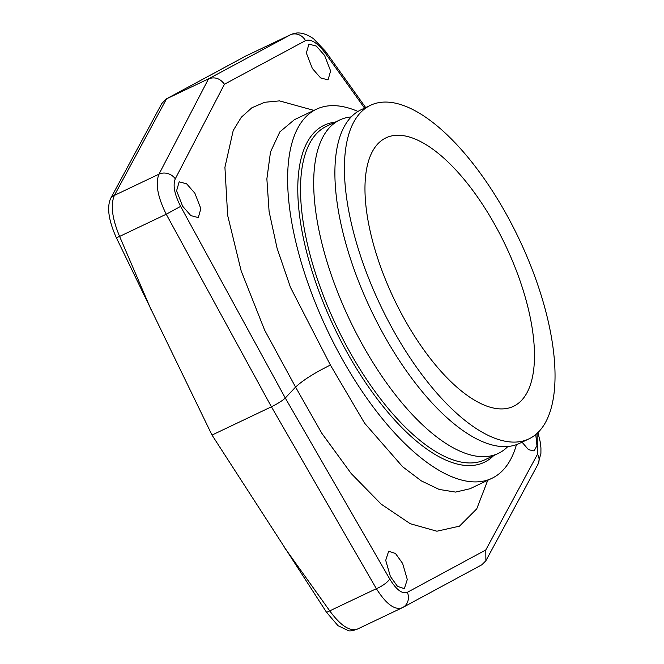 <?xml version="1.0" encoding="UTF-8"?>
<svg xmlns="http://www.w3.org/2000/svg" width="664" height="664" viewBox="0 0 664 664"><rect width="100%" height="100%" fill="white"/><g stroke="black" fill="none" stroke-linecap="round" stroke-linejoin="round"><path stroke-width="1" d="M364.544 108.124L325.152 53.004C317.409 42.762 310.852 38.636 305.481 40.637L224.432 84.237L175.288 178.807C172.698 185.256 174.483 194.452 180.625 206.396L285.279 398.01L295.571 387.087L321.882 433.384L351.148 473.474L381.178 504.142L410.269 523.73L436.895 531.217L459.463 526.162L476.744 508.856L487.741 480.296M313.923 110.398L279.486 100.886L264.687 102.281L251.888 107.767L241.331 117.229L233.222 130.484L224.922 167.295L227.652 215.385L241.19 270.987L264.629 330.132L295.571 387.087C302.784 380.323 314.387 372.977 330.39 365.042L364.619 423.217L402.616 466.734L421.341 480.894L439.186 489.443L455.57 492.09L469.979 488.745L491.958 478.287A204.346 85.067 -115.4 0 1 342.383 359.34A204.346 85.067 64.6 0 1 316.379 109.236A204.346 85.067 64.6 0 1 357.954 111.452M324.613 55.494L330.614 70.948L328.049 79.888L320.612 77.912L312.362 68.5L306.361 53.045L308.926 44.114L316.363 46.082L324.613 55.494M194.859 193.199L200.86 208.654L198.295 217.593L190.858 215.617L182.608 206.205L176.607 190.751L179.164 181.82L186.609 183.787L194.859 193.199M290.591 34.711L208.529 78.842L158.987 174.167C155.202 183.505 157.617 196.859 166.241 214.231L271.418 406.8L376.372 588.686C386.174 604.14 394.814 610.49 402.293 607.734L357.39 629.107C353.414 630.601 350.501 631.165 348.658 630.8L338.001 625.671L326.572 612.357L212.007 435.069L271.418 406.8C277.768 403.654 282.391 400.724 285.279 398.01L389.71 578.983A12.384 3.594 150 0 1 376.372 588.686L329.734 610.863L284.101 547.011M224.432 84.237C220.116 78.394 214.812 76.592 208.529 78.842L166.564 98.811L245.63 56.108L290.541 34.736C294.849 32.934 301.514 30.502 313.599 38.769L325.393 51.194A12.384 3.054 -35.6 0 1 325.152 53.004M162.041 103.103L110.597 198.511C106.738 207.458 108.655 220.531 116.333 237.712L212.007 435.069M357.705 628.949C349.994 631.813 340.673 625.787 329.734 610.863A12.384 3.054 -35.5 0 1 326.572 612.366M535.765 434.555L536.952 445.627L534.097 450.939L528.478 449.661L522.037 442.174M402.625 563.437L407.289 579.523L404.343 588.644L397.512 586.387L390.374 576.435L385.709 560.35L388.656 551.228L395.487 553.486L402.625 563.437M516.459 444.631A204.346 85.067 -115.4 0 1 491.958 478.287M339.669 120.018L326.489 126.284A184.609 76.85 -115.4 0 0 349.978 352.227A184.609 76.85 64.6 0 0 485.11 459.687L498.282 453.421A184.609 76.85 64.6 0 1 363.158 345.961A184.609 76.85 -115.4 0 1 339.669 120.018A184.609 76.85 -115.4 0 1 351.148 116.93M498.282 453.421A184.609 76.85 64.6 0 0 507.918 446.457M370.396 105.344L360.876 109.867A184.65 76.866 -115.4 0 0 384.373 335.876A184.65 76.866 64.6 0 0 519.538 443.361L529.059 438.829A184.65 76.866 64.6 0 0 505.561 212.829A184.65 76.866 64.6 0 0 370.396 105.344A184.65 76.866 64.6 0 0 393.893 331.344A184.65 76.866 64.6 0 0 529.059 438.829M404.791 319.782A148.612 61.868 64.6 0 0 513.571 406.285A148.612 61.868 64.6 0 0 494.663 224.399A148.612 61.868 64.6 0 0 385.884 137.888A148.612 61.868 64.6 0 0 404.791 319.782M316.379 109.236L294.393 119.694L279.826 131.912L270.505 151.956L266.87 178.898L269.094 211.501L277.062 248.153L290.475 287.387L330.39 365.042M389.71 578.983C396.325 589.773 402.201 594.214 407.347 592.321L485.791 549.966L485.882 560.748L481.832 564.798L402.766 607.494A12.384 11.296 61.6 0 1 402.757 607.494A12.384 11.296 61.6 0 1 402.293 607.734M161.85 103.468L166.091 99.044M151.541 310.777L119.603 236.417C112.116 218.506 110.382 204.827 114.399 195.382L158.987 174.167A12.384 10.798 -152.5 0 1 175.288 178.807M305.481 40.637A12.384 11.222 -118.3 0 0 290.226 34.893L245.63 56.108A12.384 11.296 61.6 0 0 245.165 56.349L245.937 55.95M110.597 198.511A12.384 10.715 28.4 0 1 114.399 195.382L166.564 98.811M180.625 206.396L166.241 214.231L119.603 236.417A12.384 0.506 -23.2 0 1 116.333 237.712M485.791 549.966L537.541 454.159L537.06 433.443M335.063 122.209A186.584 77.671 -115.4 0 0 347.753 353.638A186.584 77.671 64.6 0 0 493.676 455.612M537.541 454.159A12.384 10.715 28.4 0 1 537.964 464.31L540.911 453.371L540.936 447.951L540.33 442.423L537.973 432.579M407.347 592.321A12.384 11.296 61.6 0 1 402.766 607.494L401.986 607.884M365.69 107.585L325.393 51.194M485.882 560.748L537.964 464.31M166.1 99.036L245.165 56.349"/></g></svg>
